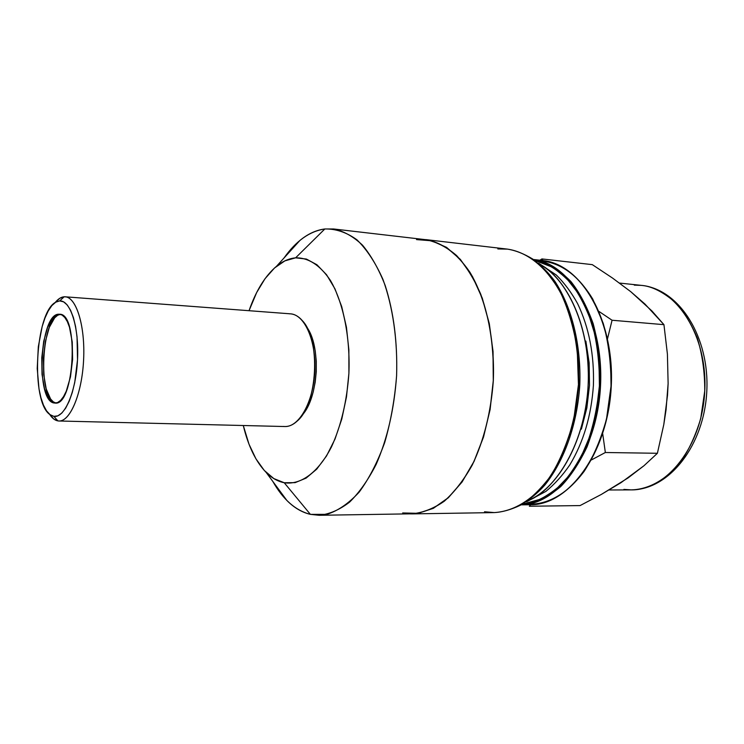 <?xml version="1.0" encoding="UTF-8"?>
<svg xmlns="http://www.w3.org/2000/svg" width="744" height="744" viewBox="0 0 744 744"><rect width="100%" height="100%" fill="white"/><g stroke="black" fill="none" stroke-linecap="round" stroke-linejoin="round"><path stroke-width="1.12" d="M628.066 477.927L601.357 494.416L580.06 505.585L529.356 506.236L530.677 504.73L529.356 506.236L580.06 505.585L601.357 494.416L621.054 482.642L643.951 465.753L628.066 477.927M668.121 383.532L667.526 395.138L663.806 424.499L657.398 453.282L605.346 452.51L602.705 433.743L605.346 452.51L657.398 453.282L643.951 465.753L657.398 453.282L663.806 424.499L666.057 409.814L668.121 383.532L667.526 395.138L668.121 383.532L667.405 354.051L668.121 383.532M630.754 291.676L651.93 310.964L663.946 324.663L612.07 320.246L599.013 311.457L612.07 320.246L663.946 324.663L667.405 354.051L663.946 324.663L644.936 304.026L630.754 291.676L612.517 278.051L630.754 291.676M609.122 489.989L631.117 489.887C666.838 490.519 702.215 445.935 704.754 391.056C707.702 336.195 676.956 288.309 641.347 285.371L634.279 285.129L641.347 285.371C651.893 286.198 663.425 292.057 675.952 302.947C684.089 311.838 691.213 323.575 697.323 338.148C702.336 354.358 704.81 371.954 704.754 390.953L700.746 418.454C695.594 435.631 688.832 450.185 680.462 462.117C663.044 483.265 644.788 489.664 631.117 489.887L623.9 489.394M541.911 258.931L539.874 260.223L541.911 258.931L592.298 264.641L541.911 258.931L541.148 260.372L541.911 258.931L543.092 260.595L541.911 258.931M289.239 313.801C293.936 313.745 298.307 316.023 302.334 320.627C320.934 339.645 317.716 403.899 297.312 420.964C292.82 425.159 288.235 426.982 283.538 426.442M302.185 415.152C318.646 397.622 321.222 345.979 306.602 326.895L310.276 333.498L313.215 341.645L315.242 350.982L316.274 361.138L316.265 371.675L315.205 382.165L313.159 392.153L310.192 401.23L306.454 409.033L302.185 415.152M66.151 296.94L65.165 296.8C76.446 297.228 85.355 326.346 83.598 359.975C81.989 393.613 70.215 421.699 58.953 420.992L57.92 420.899C69.425 423.262 81.924 394.813 83.598 360.05C85.43 325.295 75.869 295.666 64.179 296.791L59.669 300.911C70.457 299.953 79.227 327.518 77.516 359.743C75.972 391.967 64.477 418.444 53.847 416.352L57.92 420.899L53.847 416.352L57.818 415.849L61.808 413.097L65.639 408.186L69.173 401.258L72.252 392.581L74.735 382.481L77.516 359.743L77.041 336.827L75.581 326.514L73.396 317.548L70.578 310.285L67.258 304.993L63.575 301.841L59.669 300.911L55.716 302.194L51.848 305.607L48.221 310.973L44.947 318.069L42.148 326.607L38.316 346.732L37.219 368.503L39.004 388.926L40.929 397.724L43.468 405.127L46.547 410.855L50.043 414.65L53.847 416.352L50.053 414.659C30.513 402.29 34.996 312.573 55.679 302.213L59.669 300.911L64.179 296.791L59.855 298.232L55.186 302.529C58.097 298.911 61.092 296.996 64.179 296.791L66.151 296.94M58.953 420.992L284.85 426.535C299.079 427.251 313.345 401.946 314.768 371.544C316.386 341.152 304.714 314.545 290.495 313.838L65.165 296.8M54.526 403.034C35.163 402.188 39.655 313.01 58.999 314.228L59.501 314.238C79.245 312.88 74.567 406.401 55.056 403.081L51.587 401.797L48.881 398.923L44.519 388.87L42.036 374.474L41.757 357.836L43.71 341.31L47.625 327.248L52.973 317.716L55.958 315.149L58.999 314.228L61.994 315.01L64.812 317.502L67.341 321.613L69.48 327.221L72.242 341.989L72.596 359.473L70.485 376.836L66.253 391.232L63.556 396.58L60.627 400.402L57.576 402.569L54.526 403.034M60.348 314.368C41.329 314.349 36.986 401.156 55.912 403.034L53.298 401.853L50.583 398.979L46.212 388.935L43.719 374.548L43.44 357.92L45.393 341.412L49.318 327.36L54.675 317.828L57.66 315.27L60.348 314.368M533.932 259.554L542.59 260.53C557.34 262.372 576.33 272.062 592.763 299.097L603.217 323.315C608.573 342.612 611.168 363.593 611.01 386.248L606.509 419.049C600.817 439.574 593.386 456.974 584.217 471.259C565.17 496.601 545.259 504.376 530.37 504.739L525.255 504.534L530.37 504.739C568.955 505.325 607.922 452.185 611.001 386.368C614.507 320.562 581.036 263.804 542.59 260.53C581.231 263.841 614.758 320.599 611.252 386.378C608.174 452.175 569.151 505.306 530.37 504.739L521.656 504.841M528.835 503.986C547.686 505.325 581.985 491.459 601.756 435.882M606.751 336.176C592.605 278.861 559.86 261.674 540.99 261.125M533.969 259.591C571.671 264.027 603.979 320.645 600.52 385.838C597.46 451.059 559.655 504.162 521.702 504.823C533.188 504.627 546.18 498.573 560.678 486.641C570.257 476.774 579.037 463.54 587.025 446.93C594.01 428.367 598.52 407.963 600.529 385.727C600.715 363.398 598.25 342.668 593.135 323.538C586.83 306.249 579.418 292.234 570.881 281.492C557.656 268.221 545.361 260.921 533.969 259.591M535.364 260.595C546.608 262.437 558.595 270.128 571.327 283.659C579.511 294.466 586.57 308.351 592.522 325.305C597.33 343.97 599.627 364.095 599.413 385.68C597.497 407.182 593.219 426.991 586.579 445.107C578.981 461.429 570.564 474.57 561.329 484.539C547.296 496.769 534.583 503.242 523.181 503.958L541.158 499.019L555.833 489.561L569.309 475.49L580.934 457.272L590.122 435.612L596.39 411.469L599.404 385.931L598.994 360.226L595.209 335.553L588.262 313.057L578.544 293.722L566.565 278.33L552.913 267.403L535.355 260.595M540.46 264.743C562.957 275.643 591.043 321.706 588.16 385.15C584.747 448.576 552.188 491.728 528.668 500.34C559.618 486.836 585.528 439.025 588.16 385.225C590.913 331.424 569.904 281.26 540.46 264.743M540.488 264.771C569.904 281.325 590.885 331.461 588.132 385.225C585.509 438.988 559.628 486.781 528.705 500.312M527.031 501.028C550.746 493.319 584.589 450.185 588.141 385.15C591.043 320.078 561.674 273.922 538.898 263.887M497.848 248.942L507.482 249.119C515.369 250.328 523.822 253.667 532.853 259.126C542.116 266.222 551.044 276.74 559.637 290.69C567.616 306.956 573.475 326.374 577.223 348.955L578.451 384.611L573.708 419.979C567.756 442.103 559.99 460.88 550.43 476.309C540.479 489.375 530.537 498.982 520.595 505.139C511.044 509.686 502.284 512.17 494.304 512.588L484.511 511.77M494.304 512.588C511.695 511.454 528.063 502.479 543.399 485.646C562.771 461.624 575.93 424.461 578.451 384.732C579.213 354.302 574.759 326.728 565.077 302.008C551.295 271.169 529.951 252.421 507.482 249.119C525.069 252.021 541.558 263.125 554.912 281.39C571.894 307.3 581.241 345.318 579.799 384.806C577.298 424.238 564.203 461.131 544.71 485.218C529.607 502.061 512.086 511.463 494.304 512.588L412.371 513.89M409.405 513.853L417.905 513.406L433.324 508.347L448.269 497.82L462.061 482.019L474.03 461.466L483.544 436.97L490.101 409.6L493.328 380.649L493.049 351.512L489.301 323.603L482.307 298.232L472.487 276.545L460.359 259.396L446.558 247.361L431.734 240.731L425.754 239.614C442.206 242.414 456.928 253.286 469.901 272.22C486.018 299.014 494.909 338.939 493.337 380.482C491.021 412.185 484 440.383 472.254 465.056C463.912 479.945 454.593 491.989 444.298 501.214C433.687 508.617 422.936 512.849 412.027 513.89L409.423 513.853M319.176 515.285L412.018 513.816C422.918 512.765 433.668 508.543 444.27 501.14C454.565 491.924 463.875 479.88 472.217 465.009C483.953 440.346 490.975 412.167 493.281 380.472C494.146 348.713 489.971 319.976 480.764 294.261C473.947 278.628 465.884 265.71 456.565 255.518C446.753 247.092 436.477 241.819 425.735 239.689L333.507 228.966C343.607 231.059 353.27 236.443 362.486 245.139C371.237 255.694 378.798 269.123 385.169 285.426C393.762 312.266 397.575 342.342 396.599 375.636C394.246 408.865 387.457 438.402 376.222 464.256C368.261 479.843 359.399 492.444 349.634 502.079C339.599 509.807 329.443 514.206 319.176 515.285L310.387 514.364L326.793 514.383C337.981 510.83 348.778 503.4 359.185 492.1C369.071 478.662 377.58 462.136 384.704 442.531C390.777 421.55 394.738 399.314 396.589 375.813C397.752 340.473 392.869 306.602 382.946 279.4C375.515 262.688 366.839 249.482 356.897 239.782C346.518 232.323 335.823 228.715 324.83 228.975L333.507 228.966M284.013 258.001C296.121 240.851 309.727 231.179 324.83 228.975L295.601 257.833C308.397 257.591 319.976 265.097 330.355 280.33C343.217 302.204 350.331 336.948 348.899 373.386C346.881 401.258 341.105 425.717 331.554 446.744C318.376 472.533 300.716 485.265 284.227 482.744L310.387 514.364L284.227 482.744C277.772 481.442 271.765 478.02 266.194 472.468C255.852 461.773 248.217 446.121 243.288 425.512L249.008 444.205L255.945 458.834L264.297 470.468L273.829 478.578L284.227 482.744L295.126 482.642L306.109 478.113L316.73 469.148L326.514 455.988L335.005 439.072L341.784 419.067L346.49 396.84L348.899 373.386L348.871 349.81L346.434 327.202L341.71 306.593L334.977 288.877L326.57 274.759L316.907 264.734L306.435 259.07L295.601 257.833L324.83 228.975C316.163 230.073 307.858 233.904 299.906 240.461L276.517 266.278C282.646 261.274 289.007 258.456 295.601 257.833L284.84 260.893L274.536 267.97L265.05 278.665L256.68 292.504L249.035 310.704C255.992 290.69 265.152 275.885 276.517 266.278M592.298 264.641L612.517 278.051L592.298 264.641M607.532 338.669L612.07 320.246L607.532 338.659M591.489 459.904L605.346 452.51L591.489 459.904M526.929 504.311L527.394 504.683M606.806 336.437L610.619 360.961L611.047 386.517L608.034 411.888M266.194 472.468L286.896 500.489C294.103 507.752 301.934 512.384 310.387 514.364C295.647 510.616 283.129 499.643 272.834 481.452M416.519 239.596L431.715 240.805L446.53 247.436L460.331 259.461L472.449 276.601L482.261 298.279L489.254 323.631L493.002 351.521L493.281 380.64L490.054 409.581L483.507 436.933L473.993 461.42L462.033 481.954L448.241 497.745L433.315 508.273L417.905 513.323L402.671 512.951M574.545 331.964L578.423 357.883L578.823 384.908L575.689 411.758L569.197 437.137M585.854 341.068L589.146 362.793L589.49 385.42L586.858 407.889L581.38 429.167M49.597 414.296L53.81 419.049L57.92 420.899C54.889 420.369 52.117 418.165 49.597 414.296M619.547 283.073L641.347 285.371C679.495 289.053 709.646 337.292 706.8 391.158C704.252 445.033 669.433 490.026 631.117 489.887M538.61 263.153L556.4 275.085C564.473 283.139 571.55 292.671 577.623 303.673C589.062 327.602 594.326 354.786 593.414 385.225C591.359 415.617 583.482 442.187 569.783 464.935C562.659 475.323 554.699 484.149 545.882 491.403L526.668 501.735M507.482 249.119L426.098 239.652M59.855 298.232L55.679 302.213M53.81 419.049L50.053 414.659"/></g></svg>
